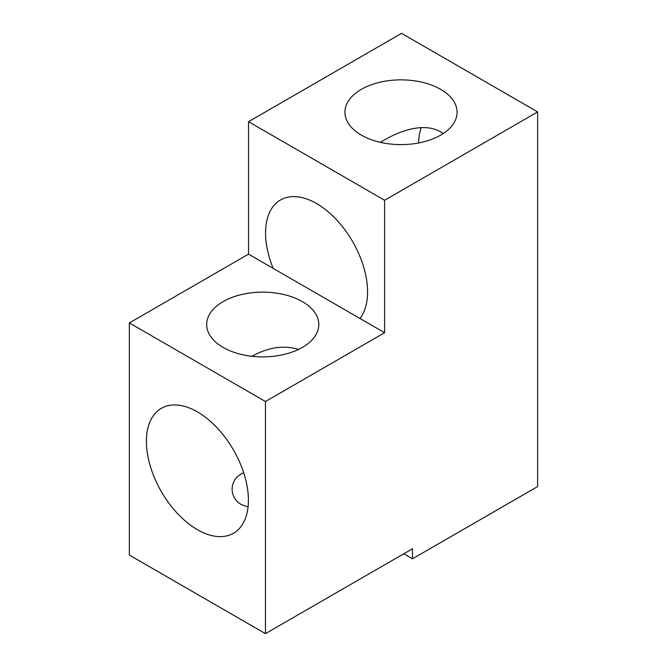 <?xml version="1.0" encoding="UTF-8"?>
<svg xmlns="http://www.w3.org/2000/svg" width="667" height="667" viewBox="0 0 667 667"><rect width="100%" height="100%" fill="white"/><g stroke="black" fill="none" stroke-linecap="round" stroke-linejoin="round"><path stroke-width="1" d="M359.947 318.476A72.136 41.646 -120 0 0 348.232 234.551A72.136 41.646 -120 0 0 280.499 199.975A72.136 41.646 -120 0 0 273.187 268.384L384.617 332.716L384.617 200.267L537.644 111.923L537.644 486.56L412.473 558.821L412.473 548.766L265.449 633.65L265.449 401.517L384.617 332.716M265.449 633.65L129.356 555.077L129.356 322.945L248.524 254.144L248.524 121.694L384.617 200.267M248.524 254.144L273.187 268.384M418.609 142.971A72.136 41.646 60 0 1 421.185 127.589M248.524 121.694L401.551 33.35L537.644 111.923M403.768 553.793L412.473 558.821M197.407 529.681A72.136 41.646 60 0 1 150.283 466.116A72.136 41.646 60 0 1 161.339 408.312A72.136 41.646 60 0 1 233.475 449.958A72.136 41.646 60 0 1 233.475 533.258A72.136 41.646 60 0 1 197.407 529.681M129.356 322.945L265.449 401.517M223.086 347.407A56.07 32.375 0 0 0 284.192 354.427A56.07 32.375 0 0 0 318.801 324.512A56.07 32.375 0 0 0 284.192 294.606A56.07 32.375 0 0 0 223.086 301.626A56.07 32.375 0 0 0 206.662 324.512A56.07 32.375 0 0 0 223.086 347.407M440.662 89.345A56.07 32.375 0 0 0 361.364 89.345A56.07 32.375 0 0 0 344.939 112.231A56.07 32.375 0 0 0 401.009 144.606A56.07 32.375 0 0 0 457.087 112.231A56.07 32.375 0 0 0 440.662 89.345M380.357 142.329L381.407 141.721C401.459 129.506 426.822 121.511 443.196 133.558M243.663 472.661C236.185 476.155 232.333 481.682 232.116 489.253C232.249 495.698 235.243 500.767 241.087 504.469L248.057 507.012M251.976 356.286C268.301 347.232 283.825 344.939 298.549 349.425"/></g></svg>
